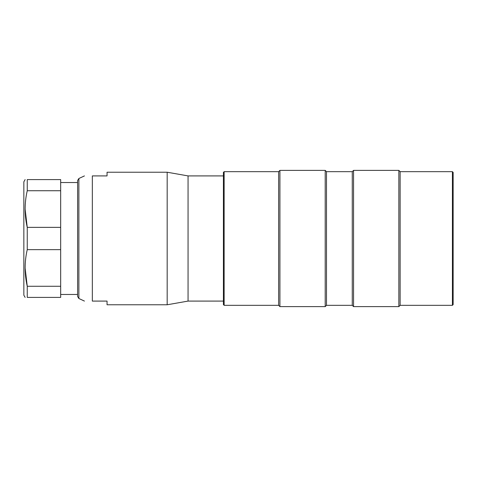 <?xml version="1.0" encoding="UTF-8"?>
<svg xmlns="http://www.w3.org/2000/svg" width="477" height="477" viewBox="0 0 477 477"><rect width="100%" height="100%" fill="white"/><g stroke="black" fill="none" stroke-linecap="round" stroke-linejoin="round"><path stroke-width="0.72" d="M353.558 238.5L353.558 306.616L398.844 306.616L398.844 170.384L353.558 170.384L353.558 238.5M452.417 238.5L452.417 171.672L400.131 171.672L400.131 305.328L452.417 305.328L452.417 238.5M452.417 171.672L453.15 172.412L453.15 304.588L452.417 305.328M352.27 305.328L326.495 305.328L326.495 171.672L352.27 171.672L352.27 305.328L353.558 306.616M279.921 238.5L279.921 306.616L325.207 306.616L325.207 170.384L279.921 170.384L279.921 238.5M224.142 305.328L223.403 304.588L223.403 172.412L224.142 171.672L224.142 305.328L278.634 305.328L279.921 306.616M224.142 171.672L278.634 171.672L278.634 305.328M78.878 298.501L77.602 296.497L77.602 180.503L78.878 178.499L78.878 298.501L84.435 301.088M167.177 304.773L167.177 172.227L107.057 172.227L107.057 175.912L92.329 175.912L92.329 301.088C82.074 301.088 82.074 301.088 92.329 301.088L107.057 301.088L107.057 304.773L167.177 304.773L188.057 301.088L188.057 175.912L167.177 172.227M92.329 175.912C82.074 175.912 82.074 175.912 92.329 175.912M27.249 190.728L27.249 179.59C24.44 179.59 24.44 179.59 27.249 179.59L60.668 179.59L60.668 190.728L27.249 190.728C24.434 202.886 24.434 215.097 27.249 227.362L60.668 227.362L60.668 249.638L27.249 249.638C24.434 261.795 24.434 274.007 27.249 286.272L60.668 286.272L60.668 297.409L27.249 297.409C24.44 297.409 24.44 297.409 27.249 297.409L27.249 286.272L25.126 267.955M25.126 209.045L27.249 227.362L27.249 249.638M25.126 297.409L23.85 295.197L23.85 181.803L25.126 179.59M60.668 190.728L60.668 227.362M60.668 249.638L60.668 286.272M400.131 171.672L398.844 170.384M400.131 305.328L398.844 306.616M352.27 171.672L353.558 170.384M278.634 171.672L279.921 170.384M326.495 171.672L325.207 170.384M326.495 305.328L325.207 306.616M78.878 178.499L84.435 175.912M223.403 175.912L188.057 175.912M223.403 301.088L188.057 301.088M77.602 182.536L60.668 182.536M77.602 294.464L60.668 294.464"/></g></svg>
